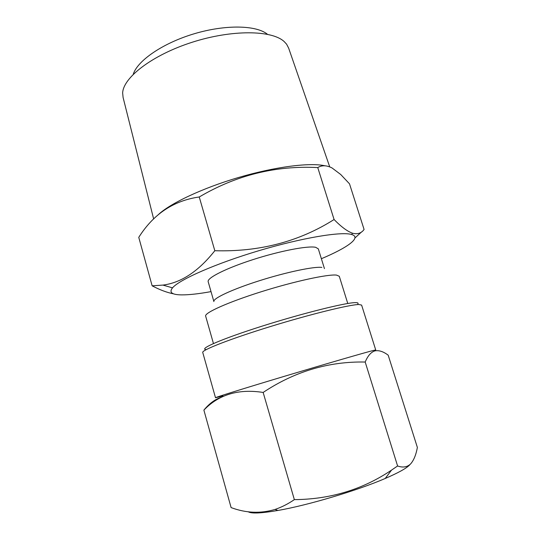 <?xml version="1.0" encoding="UTF-8"?>
<svg xmlns="http://www.w3.org/2000/svg" width="540" height="540" viewBox="0 0 540 540"><rect width="100%" height="100%" fill="white"/><g stroke="black" fill="none" stroke-linecap="round" stroke-linejoin="round"><path stroke-width="0.81" d="M409.732 464.839L409.381 465.21C406.013 468.558 397.967 472.973 385.25 478.454C357.372 490.543 307.841 505.305 277.891 510.462C261.11 513.344 251.201 513.769 248.164 511.731M410.528 464.009C407.14 467.174 402.827 467.829 397.595 465.98L391.534 470.111C362.752 489.497 330.359 499.338 294.354 499.628C288.083 503.921 281.651 507.188 275.069 509.429C260.584 513.736 245.929 513.121 231.107 507.593L203.884 410.117C218.774 394.511 238.525 388.618 263.149 392.445C294.698 371.452 328.718 361.314 365.195 362.03C367.801 355.765 371.068 352.039 374.983 350.865C378.972 350.116 383.373 351.554 388.186 355.178L417.373 447.444C416.009 454.937 413.728 460.458 410.528 464.009M357.831 303.925C358.553 303.035 357.743 302.603 355.401 302.63C346.025 302.522 302.549 313.315 262.022 326.167C221.434 339.012 198.052 349.265 206.294 349.576M215.507 397.737C214.792 397.541 244.316 388.314 284.945 376.144C325.539 363.98 364.919 352.566 373.37 350.46L375.725 349.974L361.618 305.093L358.945 304.513C349.92 304.547 310.399 314.219 270.277 326.585C230.114 338.938 201.447 350.19 202.743 352.458L215.507 397.737L222.932 395.901M221.893 397.042C215.419 399.019 209.419 403.373 203.884 410.117M153.657 219.011L123.093 97.483L122.654 93.035C123.073 77.639 152.219 55.013 192.085 42.282C231.903 29.464 271.904 30.051 284.182 41.58L286.585 44.165L288.65 48.127L329.731 166.88M133.252 74.277C137.477 60.622 162.878 43.072 194.231 33.757C225.565 24.381 256.433 25.157 267.442 34.277M158.058 214.907C169.688 203.641 202.129 188.197 238.64 177.471C275.15 166.725 309.98 162.364 324.925 165.78M152.138 285.815L138.76 237.35C153.468 214.049 173.63 200.597 199.247 196.985C236.203 175.183 275.711 165.382 317.763 167.582C321.887 165.051 326.646 165.179 332.06 167.967L340.72 174.501L349.508 183.829L364.082 229.46C361.429 233.185 357.649 234.454 352.755 233.273L352.613 233.226C347.51 231.498 341.334 226.935 334.085 219.524C299.18 241.63 259.423 252.032 214.819 250.722C198.511 271.316 181.217 282.771 162.931 285.093L152.138 285.815C159.84 289.892 167.036 292.579 173.718 293.888M324.439 268.616L318.323 248.866L315.677 247.306C307.942 245.579 280.058 250.891 253.037 259.598C225.97 268.286 206.779 278.033 208.177 281.698L213.881 301.57C212.659 298.532 232.106 289.373 259.308 280.753C286.47 272.113 314.321 266.315 321.887 267.415M213.449 343.528L205.652 316.109C204.255 312.91 227.934 302.218 261.225 291.755C294.469 281.286 328.03 274.043 336.555 275.103L339.282 276.278L347.767 303.487M211.025 291.62C198.821 293.834 189.041 294.921 181.669 294.887C171.916 294.786 168.865 292.437 172.517 287.847C179.321 279.646 215.69 263.547 258.903 250.688C302.103 237.789 341.348 231.343 351.533 234.482L351.675 234.522C361.921 237.465 347.335 247.813 321.374 258.721M354.962 237.971L361.557 231.937M317.763 167.582L334.085 219.524M199.247 196.985L214.819 250.722M397.595 465.98L365.195 362.03M294.354 499.628L263.149 392.445M385.25 478.454L391.534 470.111M277.891 510.462L275.069 509.443M351.533 234.482L352.613 233.226M172.517 287.847L162.931 285.093"/></g></svg>
